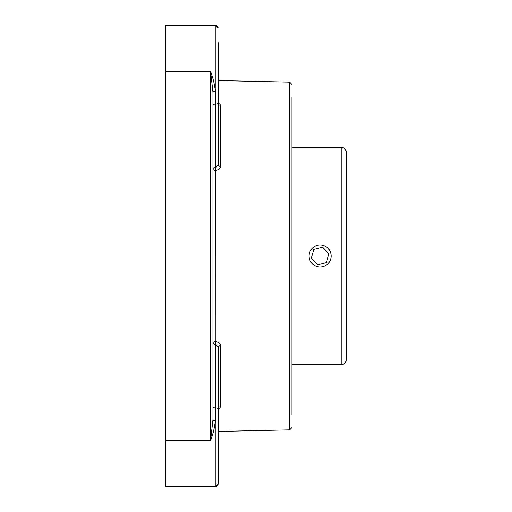 <?xml version="1.0" encoding="UTF-8"?>
<svg xmlns="http://www.w3.org/2000/svg" width="512" height="512" viewBox="0 0 512 512"><rect width="100%" height="100%" fill="white"/><g stroke="black" fill="none" stroke-linecap="round" stroke-linejoin="round"><path stroke-width="0.77" d="M291.942 414.778L291.942 97.222M212.947 92.742L212.947 114.106M212.947 419.667L212.947 92.333A2.342 1.005 180 0 1 215.29 91.328C214.726 84.896 213.165 78.317 210.605 71.584L210.605 440.416L212.947 419.667A2.342 1.005 180 0 0 215.29 420.672L215.29 407.904A2.342 1.658 0 0 1 212.947 406.253L212.947 419.258M165.549 486.4L210.605 486.4L165.549 486.4L165.549 440.416L210.605 440.416C213.165 433.683 214.726 427.104 215.29 420.672M218.214 419.258L218.214 484.058L215.872 486.4L210.605 486.4L215.872 486.4L215.872 407.904L215.29 407.904L215.29 344.518L215.872 344.506L215.821 341.709C218.701 341.958 220.262 343.315 220.506 345.779A2.342 1.197 0 0 0 218.214 346.976L215.872 344.506L215.872 407.904A2.342 1.658 0 0 1 218.214 409.562L218.214 346.976M212.947 92.333L210.605 71.584L165.549 71.584L165.549 25.6L215.872 25.6L215.872 167.494L215.29 167.482L215.29 91.328M218.214 165.024A2.342 1.197 180 0 0 220.506 166.221C220.256 168.691 218.701 170.048 215.821 170.291L215.872 167.494L218.214 165.024L218.214 102.438A2.342 1.658 180 0 1 215.872 104.096L215.29 104.096A2.342 1.658 180 0 0 212.947 105.747L212.947 100.8M165.549 440.416L165.549 71.584M218.214 80.55L289.651 82.125L291.942 84.467M220.506 105.318L220.506 105.318A2.342 2.01 0 0 1 218.214 103.309L219.878 104.102L220.506 105.318L220.506 166.221M218.214 408.691L218.368 408.179L218.214 408.691A2.342 2.01 180 0 1 220.506 406.682L219.891 407.885L218.214 408.781M218.214 42.714L218.214 102.438M218.214 103.706L218.214 113.126M218.214 92.742L218.272 103.738M218.214 408.294L218.214 398.874M215.872 486.4C216.365 487.034 217.146 486.253 218.214 484.058L218.214 409.562M346.451 256L346.451 152.582C346.138 149.382 344.378 147.629 341.184 147.315L341.184 364.685C344.378 364.371 346.138 362.618 346.451 359.418L346.451 256M346.451 171.738L346.451 359.418M330.822 253.325A11.034 11.034 0 0 1 317.082 266.611A11.034 11.034 0 0 1 312.448 248.064A11.034 11.034 0 0 1 330.822 253.325M317.606 264.768L311.264 258.208L313.779 249.44L322.63 247.232L328.966 253.792L326.458 262.56L317.606 264.768M215.821 341.709L215.238 341.722L215.29 344.518A2.342 1.658 0 0 1 212.947 342.861A2.342 1.146 0 0 1 215.238 341.722L215.29 167.482A2.342 1.658 180 0 0 212.947 169.139A2.342 1.146 180 0 0 215.238 170.278L215.821 170.291M289.651 82.125L289.651 429.875L291.942 427.533M220.506 406.682L220.506 345.779M289.651 429.875L218.214 431.45M215.872 25.6C216.365 24.966 217.146 25.747 218.214 27.942L215.872 25.6M291.942 364.685L341.184 364.685M291.942 147.315L341.184 147.315"/></g></svg>
